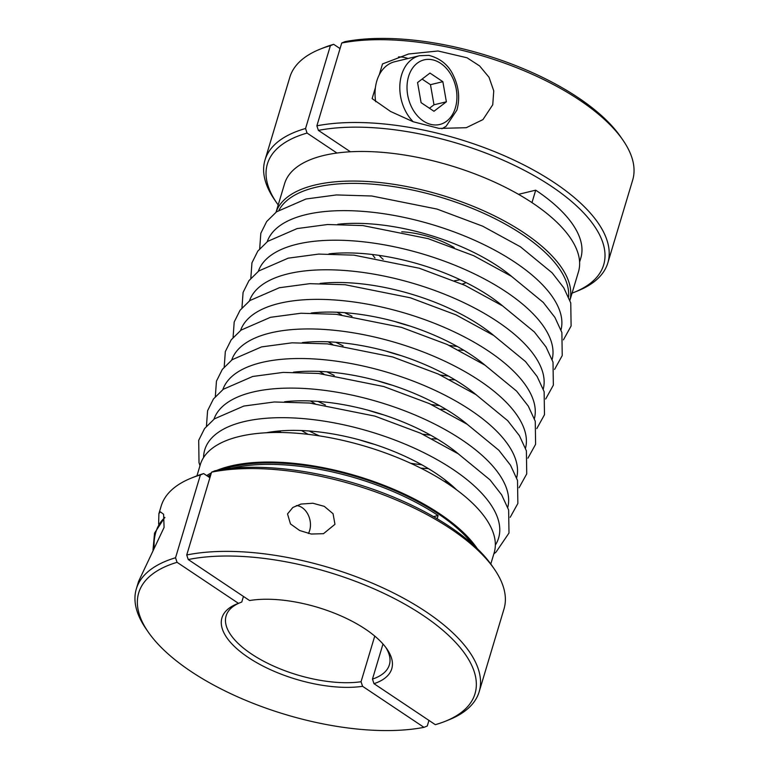 <?xml version="1.0" encoding="UTF-8"?>
<svg xmlns="http://www.w3.org/2000/svg" width="769" height="769" viewBox="0 0 769 769"><rect width="100%" height="100%" fill="white"/><g stroke="black" fill="none" stroke-linecap="round" stroke-linejoin="round"><path stroke-width="1.15" d="M276.081 212.148A153.396 64.971 16.7 0 1 314.617 185.108A153.396 64.971 16.7 0 1 484.537 211.177A153.396 64.971 16.7 0 1 569.887 300.294M276.042 212.177L284.597 183.656A153.396 64.971 16.7 0 1 323.489 155.53A153.396 64.971 16.7 0 1 494.592 182.128A153.396 64.971 16.7 0 1 578.461 271.822L569.906 300.333M401.447 355.73A127.837 54.147 16.7 0 1 386.192 351.154M328.94 253.866A127.837 54.147 16.7 0 1 502.791 306.033M455.008 379.857A127.837 54.147 16.7 0 1 449.807 379.588M332.679 344.445A127.837 54.147 16.7 0 1 328.19 341.821M410.319 326.152A127.837 54.147 16.7 0 1 395.064 321.577M337.812 224.288A127.837 54.147 16.7 0 1 511.673 276.456M463.88 350.279A127.837 54.147 16.7 0 1 458.689 350.01M341.551 314.867A127.837 54.147 16.7 0 1 337.072 312.243M383.702 414.885A127.837 54.147 16.7 0 1 368.438 410.31M311.185 313.021A127.837 54.147 16.7 0 1 485.047 365.188M437.253 439.012A127.837 54.147 16.7 0 1 432.063 438.743M314.934 403.6A127.837 54.147 16.7 0 1 310.445 400.966M392.575 385.307A127.837 54.147 16.7 0 1 377.319 380.732M320.067 283.444A127.837 54.147 16.7 0 1 493.919 335.611M446.126 409.435A127.837 54.147 16.7 0 1 440.935 409.166M323.807 374.022A127.837 54.147 16.7 0 1 319.318 371.389M448.625 482.721A127.837 54.147 16.7 0 1 446.626 482.913M278.455 432.466A127.837 54.147 16.7 0 1 276.898 431.207M293.441 372.177A127.837 54.147 16.7 0 1 467.302 424.344M374.82 444.463A127.837 54.147 16.7 0 1 359.565 439.887M302.313 342.599A127.837 54.147 16.7 0 1 476.174 394.766M428.381 468.59A127.837 54.147 16.7 0 1 420.816 468.148M308.138 434.341A127.837 54.147 16.7 0 1 301.573 430.544M266.257 432.764A127.837 54.147 16.7 0 1 456.651 489.882M284.568 401.754A127.837 54.147 16.7 0 1 458.43 453.912M216.656 470.465A153.396 64.971 16.7 0 1 230.316 466.091A153.396 64.971 16.7 0 1 477.299 548.662M196.941 475.857L200.305 464.639A153.396 64.971 16.7 0 1 239.188 436.523A153.396 64.971 16.7 0 1 410.29 463.111A153.396 64.971 16.7 0 1 494.159 552.805L490.795 564.013M206.678 475.588A153.396 64.971 16.7 0 1 211.36 472.906M222.77 469.426A151.695 64.25 16.7 0 1 231.517 466.898A151.695 64.25 16.7 0 1 472.772 544.433M207.928 476.424A151.695 64.25 16.7 0 1 210.821 474.684M379.232 74.891L382.52 63.933L408.541 54.003L438.042 50.985L467.043 57.781L479.577 65.903L489.026 77.275L493.756 90.896L492.746 104.776L482.961 119.589L466.283 127.702L439.137 128.423L413.203 121.752L390.537 111.457L372.119 98.605L375.407 87.647M408.041 58.502A42.612 31.26 76.4 0 0 398.467 56.935M551.469 186.348A175.553 74.362 -163.3 0 0 318.395 130.384L316.876 125.818A178.966 75.804 16.7 0 1 554.612 182.839A178.966 75.804 16.7 0 1 607.827 262.902A178.966 75.804 16.7 0 1 577.75 290.884L574.174 292.326A175.553 74.362 -163.3 0 0 551.469 186.348M531.975 202.622L535.705 190.164A151.695 64.25 -163.3 0 1 580.816 258.019L579.605 262.075M568.56 296.901A151.695 64.25 -163.3 0 0 522.401 234.526A151.695 64.25 -163.3 0 0 378.608 184.704A151.695 64.25 -163.3 0 0 279.06 210.052M330.391 45.679A178.966 75.804 -163.3 0 0 319.914 49.245A178.966 75.804 -163.3 0 0 289.836 77.227L264.997 160.048A178.966 75.804 16.7 0 1 305.553 128.5L330.391 45.679L333.688 44.333A175.553 74.362 16.7 0 0 323.499 47.803L319.914 49.245M305.553 128.5L307.062 133.066A175.553 74.362 -163.3 0 0 276.898 203.141L274.706 199.959A178.966 75.804 16.7 0 1 264.997 160.048M379.127 255.385A51.129 21.657 -163.3 0 0 383.202 259.384M454.46 280.762A51.129 21.657 -163.3 0 0 460.054 279.666M345.012 41.651A175.553 74.362 16.7 0 1 620.775 136.988L622.967 140.169A178.966 75.804 -163.3 0 0 341.724 43.006L345.012 41.651M518.489 194.336L535.705 190.164M340.052 48.582L333.688 44.333M276.898 203.141A175.553 74.362 -163.3 0 0 278.205 204.987M307.062 133.066L336.957 153.041M466.158 282.627A54.541 23.099 16.7 0 1 462.14 284.069M374.964 257.913A54.541 23.099 16.7 0 1 372.407 254.501M401.735 231.796A54.541 23.099 16.7 0 1 454.171 247.522M572.059 293.143A175.553 74.362 -163.3 0 0 574.174 292.326M316.876 125.818L341.724 43.006M607.827 262.902L632.676 180.081A178.966 75.804 -163.3 0 0 622.967 140.169M350.414 151.781L318.395 130.384M413.174 121.742A38.354 28.136 -103.6 0 1 401.581 74.939A38.354 28.136 -103.6 0 1 419.566 55.714L394.795 61.712A38.354 28.136 76.4 0 0 376.82 80.937A38.354 28.136 76.4 0 0 375.695 101.71M429.467 108.246L433.995 104.795L446.376 101.796L442.848 81.687L429.967 73.074L417.557 82.543L421.095 102.652L433.976 111.265L446.376 101.796M422.085 79.082L430.467 84.686L433.995 104.795M430.467 84.686L442.848 81.687M422.806 615.219A175.553 74.362 -163.3 0 0 188.251 559.544L186.732 554.987A178.966 75.804 16.7 0 1 425.939 611.711A178.966 75.804 16.7 0 1 479.164 691.773A178.966 75.804 16.7 0 1 449.086 719.755L445.501 721.197A175.553 74.362 -163.3 0 0 422.806 615.219M287.519 513.932L292.854 507.453L301.015 504.06L312.906 503.243L324.268 506.358L333.054 513.711L334.967 524.304L323.47 533.696L311.205 534.032L299.689 530.523L290.471 523.929L287.519 513.932M479.164 691.773L504.003 608.952A178.966 75.804 -163.3 0 0 494.294 569.041A178.966 75.804 -163.3 0 0 450.788 528.899A178.966 75.804 -163.3 0 0 211.581 472.166L186.732 554.987M374.753 636.078L361.055 681.738L362.584 686.313A88.627 37.537 16.7 0 1 248.32 657.485A88.627 37.537 16.7 0 1 236.862 603.973A88.627 37.537 16.7 0 1 238.467 603.357L241.774 602.021L243.446 596.436M238.967 603.156A85.224 36.095 -163.3 0 0 226.115 615.854A85.224 36.095 -163.3 0 0 251.463 653.977A85.224 36.095 -163.3 0 0 361.055 681.738M445.501 721.197A175.553 74.362 -163.3 0 1 435.312 724.667L373.984 683.679L372.456 679.114A85.224 36.095 -163.3 0 0 389.374 664.829A85.224 36.095 -163.3 0 0 385.778 647.392M372.456 679.114L382.991 643.999M437.128 518.748L438.099 515.509A151.695 64.25 -163.3 0 0 230.988 468.398M158.635 524.15L158.904 513.644L160.327 511.827L163.605 514.269L164.085 527.438L138.593 581.374L136.324 588.919A178.966 75.804 16.7 0 1 175.543 557.756L177.062 562.322L238.467 603.357M191.25 478.116L194.826 476.674A175.553 74.362 16.7 0 1 203.689 473.589L200.392 474.944A178.966 75.804 -163.3 0 0 191.25 478.116A178.966 75.804 -163.3 0 0 161.173 506.098L158.904 513.644M373.984 683.679A88.627 37.537 16.7 0 0 386.942 648.998A88.627 37.537 16.7 0 0 249.579 600.541L188.251 559.544M177.062 562.322A175.553 74.362 -163.3 0 0 148.225 632.012A175.553 74.362 -163.3 0 0 423.988 727.349L427.276 725.994L428.948 720.418M362.584 686.313L423.988 727.349M148.225 632.012L146.033 628.831A178.966 75.804 16.7 0 1 136.324 588.919M433.495 516.624L438.099 515.509M210.379 476.155A151.695 64.25 -163.3 0 0 208.86 477.049M209.908 477.751L203.689 473.589M200.392 474.944L175.543 557.756M211.581 472.166L214.868 470.811A175.553 74.362 16.7 0 1 492.102 565.859L494.294 569.041M308.398 533.513A17.043 12.506 76.4 0 0 309.676 530.427A17.043 12.506 76.4 0 0 296.344 505.589M258.336 271.303A153.396 64.971 16.7 0 1 296.872 244.263A153.396 64.971 16.7 0 1 466.793 270.323A153.396 64.971 16.7 0 1 552.142 359.45M448.442 376.06A153.396 64.971 16.7 0 1 440.349 374.993M343.109 345.819A153.396 64.971 16.7 0 1 335.765 342.253M473.685 392.738A153.396 64.971 16.7 0 1 473.031 392.728M306.062 342.638A153.396 64.971 16.7 0 1 305.514 342.282M267.208 241.726A153.396 64.971 16.7 0 1 305.745 214.686A153.396 64.971 16.7 0 1 475.665 240.755A153.396 64.971 16.7 0 1 561.014 329.872M457.315 346.483A153.396 64.971 16.7 0 1 449.221 345.425M351.981 316.242A153.396 64.971 16.7 0 1 344.637 312.675M482.557 363.16A153.396 64.971 16.7 0 1 481.903 363.151M314.934 313.06A153.396 64.971 16.7 0 1 314.386 312.704M240.582 330.459A153.396 64.971 16.7 0 1 279.118 303.419A153.396 64.971 16.7 0 1 449.048 329.478A153.396 64.971 16.7 0 1 534.397 418.605M430.698 435.216A153.396 64.971 16.7 0 1 422.604 434.149M325.354 404.975A153.396 64.971 16.7 0 1 318.01 401.408M455.94 451.884A153.396 64.971 16.7 0 1 455.277 451.884M288.317 401.793A153.396 64.971 16.7 0 1 287.769 401.437M249.454 300.881A153.396 64.971 16.7 0 1 288 273.841A153.396 64.971 16.7 0 1 457.92 299.9A153.396 64.971 16.7 0 1 543.27 389.027M439.57 405.638A153.396 64.971 16.7 0 1 431.476 404.571M334.227 375.397A153.396 64.971 16.7 0 1 326.892 371.831M464.812 422.316A153.396 64.971 16.7 0 1 464.159 422.306M297.19 372.215A153.396 64.971 16.7 0 1 296.642 371.86M222.837 389.614A153.396 64.971 16.7 0 1 261.373 362.574A153.396 64.971 16.7 0 1 431.303 388.633A153.396 64.971 16.7 0 1 516.653 477.76M231.709 360.036A153.396 64.971 16.7 0 1 270.246 332.996A153.396 64.971 16.7 0 1 440.176 359.056A153.396 64.971 16.7 0 1 525.525 448.183M421.825 464.793A153.396 64.971 16.7 0 1 410.617 463.265M319.337 435.879A153.396 64.971 16.7 0 1 309.138 430.986M447.068 481.461A153.396 64.971 16.7 0 1 444.338 481.442M281.185 432.495A153.396 64.971 16.7 0 1 278.887 431.015M203.564 457.565A153.396 64.971 16.7 0 1 243.629 421.729A153.396 64.971 16.7 0 1 422.594 452.047A153.396 64.971 16.7 0 1 495.342 545.096M213.965 419.192A153.396 64.971 16.7 0 1 252.501 392.152A153.396 64.971 16.7 0 1 422.421 418.211A153.396 64.971 16.7 0 1 507.771 507.338M455.383 107.814A33.24 24.387 76.4 0 0 440.618 63.327A33.24 24.387 76.4 0 0 408.56 76.525A33.24 24.387 76.4 0 0 423.315 121.002A33.24 24.387 76.4 0 0 455.383 107.814M164.864 517.595A38.354 28.136 76.4 0 0 155.847 532.167A38.354 28.136 76.4 0 0 154.156 547.922M554.564 369.428L562.235 355.566L561.879 332.525L554.891 317.366L543.26 302.409L511.529 276.359L473.742 255.721L428.15 238.65L362.881 225.577L327.556 224.51L297.084 228.585L267.66 241.379L257.817 251.088L251.953 262.835L250.819 278.301M563.437 339.85L571.107 325.989L570.752 302.948L563.764 287.789L552.132 272.832L520.402 246.782L482.615 226.144L437.023 209.072L371.754 195.999L336.428 194.932L305.956 199.008L276.542 211.811L266.689 221.51L260.826 233.257L259.691 248.723M536.81 428.583L544.481 414.722L544.135 391.681L537.146 376.522L525.506 361.565L493.785 335.515L455.998 314.877L410.406 297.805L345.127 284.732L309.811 283.665L279.339 287.741L249.915 300.535L240.072 310.243L234.199 321.99L233.074 337.456M545.682 399.005L553.353 385.144L553.007 362.103L546.019 346.944L534.388 331.987L502.657 305.937L464.87 285.299L419.278 268.227L354.009 255.154L318.683 254.087L288.212 258.163L258.788 270.957L248.945 280.666L243.081 292.412L241.947 307.879M519.065 487.738L526.736 473.877L526.39 450.836L519.402 435.677L507.761 420.72L476.03 394.67L438.253 374.032L392.651 356.96L327.383 343.878L292.066 342.82L261.585 346.896L232.171 359.69L222.318 369.399L216.454 381.145L215.33 396.612M527.938 458.161L535.609 444.299L535.262 421.258L528.274 406.099L516.633 391.142L484.903 365.092L447.125 344.454L401.524 327.383L336.255 314.31L300.939 313.243L270.457 317.318L241.043 330.112L231.2 339.821L225.327 351.568L224.202 367.034M448.462 482.586L446.078 482.557M279.109 432.466L277.109 431.178M493.842 553.872L496.024 552.123L508.991 533.032L508.636 509.991L501.648 494.832L490.016 479.866L458.286 453.825L420.499 433.187L374.907 416.116L309.638 403.033L274.312 401.976L243.84 406.051L214.426 418.845L204.573 428.544L198.71 440.301L199.008 462.65L199.988 465.706M510.193 517.316L517.864 503.455L517.508 480.414L510.529 465.255L498.889 450.288L467.158 424.248L429.381 403.61L383.779 386.538L318.51 373.455L283.184 372.398L252.713 376.474L223.298 389.268L213.446 398.967L207.582 410.723L206.457 426.189M419.566 55.714L428.929 55.378C440.349 58.386 448.452 64.98 453.229 75.151C458.882 86.762 460.102 98.413 456.901 110.102L446.097 126.27L441.877 128.779M152.993 550.018L154.55 533.1L164.806 517.345"/></g></svg>
